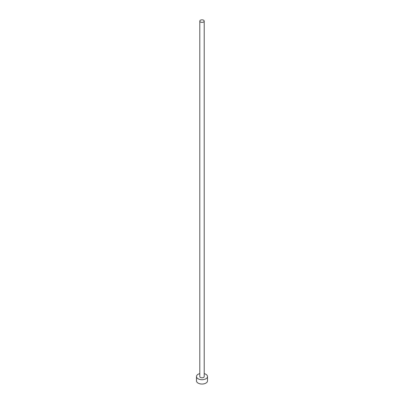 <?xml version="1.0" encoding="UTF-8"?>
<svg xmlns="http://www.w3.org/2000/svg" width="404" height="404" viewBox="0 0 404 404"><rect width="100%" height="100%" fill="white"/><g stroke="black" fill="none" stroke-linecap="round" stroke-linejoin="round"><path stroke-width="0.61" d="M200.445 21.998A2.202 1.273 0 0 0 202.843 22.276A2.202 1.273 0 0 0 204.202 21.099A2.202 1.273 0 0 0 203.555 20.2A2.202 1.273 0 0 0 201.157 19.922A2.202 1.273 0 0 0 199.798 21.099A2.202 1.273 0 0 0 200.445 21.998M199.798 21.099L199.798 376.543A2.202 1.273 0 0 0 200.445 377.442A2.202 1.273 0 0 0 202.843 377.72A2.202 1.273 0 0 0 204.202 376.543L204.202 21.099M199.798 373.629A5.51 3.181 0 0 0 196.49 376.543A5.51 3.181 0 0 0 198.106 378.795A5.51 3.181 0 0 0 204.106 379.482A5.51 3.181 0 0 0 207.51 376.543A5.51 3.181 0 0 0 205.894 374.296A5.51 3.181 0 0 0 204.202 373.629M196.49 376.543L196.49 380.861A5.51 3.181 0 0 0 198.106 383.113A5.51 3.181 0 0 0 204.106 383.8A5.51 3.181 0 0 0 207.51 380.861L207.51 376.543"/></g></svg>
